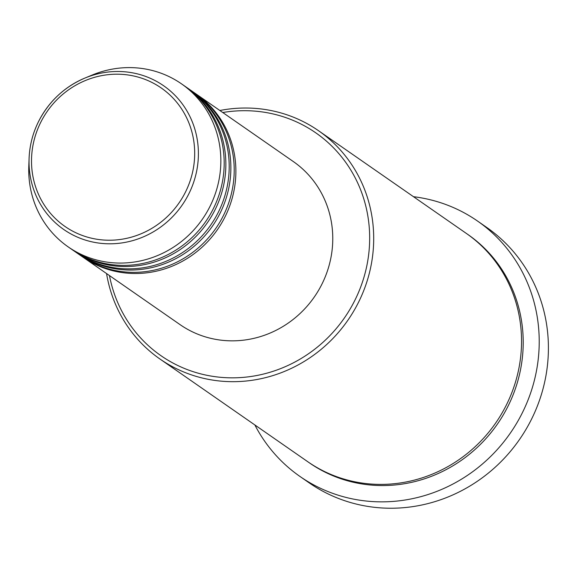 <?xml version="1.0" encoding="UTF-8"?>
<svg xmlns="http://www.w3.org/2000/svg" width="576" height="576" viewBox="0 0 576 576"><rect width="100%" height="100%" fill="white"/><g stroke="black" fill="none" stroke-linecap="round" stroke-linejoin="round"><path stroke-width="0.86" d="M195.631 93.679A99.274 94.471 124.8 0 1 196.474 94.255A99.274 94.471 124.8 0 1 224.921 217.044A99.274 94.471 124.8 0 1 83.174 257.306A99.274 94.471 124.8 0 1 82.346 256.723M190.62 90.202A99.274 94.471 124.8 0 1 191.462 90.778L194.803 93.096A99.274 94.471 124.8 0 1 223.25 215.885A99.274 94.471 124.8 0 1 81.504 256.147L78.163 253.822A99.274 94.471 124.8 0 1 77.335 253.238M191.462 90.778A99.274 94.471 124.8 0 1 219.91 213.566A99.274 94.471 124.8 0 1 78.163 253.822M185.609 86.717A99.274 94.471 124.8 0 1 186.451 87.293L189.792 89.611A99.274 94.471 124.8 0 1 218.239 212.407A99.274 94.471 124.8 0 1 76.493 252.662L73.152 250.344A99.274 94.471 124.8 0 1 72.317 249.761M186.451 87.293A99.274 94.471 124.8 0 1 214.898 210.082A99.274 94.471 124.8 0 1 73.152 250.344M181.44 83.808L184.781 86.134A99.274 94.471 124.8 0 1 213.228 208.922A99.274 94.471 124.8 0 1 71.482 249.185L68.141 246.859A99.274 94.471 124.8 0 1 28.8 166.14L29.095 158.35A87.516 83.282 124.8 0 1 38.693 121.262A87.516 83.282 124.8 0 1 84.866 78.084A87.516 83.282 124.8 0 1 177.487 97.999A87.516 83.282 124.8 0 1 188.741 194.018A87.516 83.282 124.8 0 1 91.915 241.841A87.516 83.282 124.8 0 1 29.095 158.35C29.614 145.375 32.818 133.013 38.693 121.255C49.046 101.261 64.44 86.868 84.866 78.084L92.066 75.096A99.274 94.471 124.8 0 1 181.44 83.808A99.274 94.471 124.8 0 1 209.887 206.597A99.274 94.471 124.8 0 1 68.141 246.859M109.469 275.573A135.677 129.11 -55.2 0 0 219.269 377.179A135.677 129.11 -55.2 0 0 354.686 300.665A135.677 129.11 -55.2 0 0 346.45 163.397A135.677 129.11 -55.2 0 0 222.761 112.529M219.852 110.506A138.982 132.257 124.8 0 1 318.528 130.716A138.982 132.257 124.8 0 1 358.358 302.616A138.982 132.257 124.8 0 1 159.912 358.985A138.982 132.257 124.8 0 1 106.56 273.557M299.974 476.46L309.161 482.839A155.527 148.003 -55.2 0 0 531.238 419.767A155.527 148.003 -55.2 0 0 486.662 227.398L477.475 221.011A155.527 148.003 124.8 0 1 522.05 413.381A155.527 148.003 124.8 0 1 299.974 476.46A155.527 148.003 124.8 0 1 254.866 424.966M318.528 130.716L466.366 233.438A138.982 132.257 124.8 0 1 506.196 405.346A138.982 132.257 124.8 0 1 307.75 461.707L159.912 358.985M196.474 94.255L293.364 161.582A99.274 94.471 124.8 0 1 321.811 284.371A99.274 94.471 124.8 0 1 180.065 324.634L83.174 257.306M413.482 196.697A155.527 148.003 124.8 0 1 477.475 221.011M185.378 192.262A84.319 80.237 -55.2 0 0 150.948 81.958A84.319 80.237 -55.2 0 0 40.817 122.162A84.319 80.237 -55.2 0 0 75.247 232.459A84.319 80.237 -55.2 0 0 185.378 192.262M467.194 234.022A138.982 132.257 124.8 0 1 507.866 406.505A138.982 132.257 124.8 0 1 308.585 462.283"/></g></svg>
